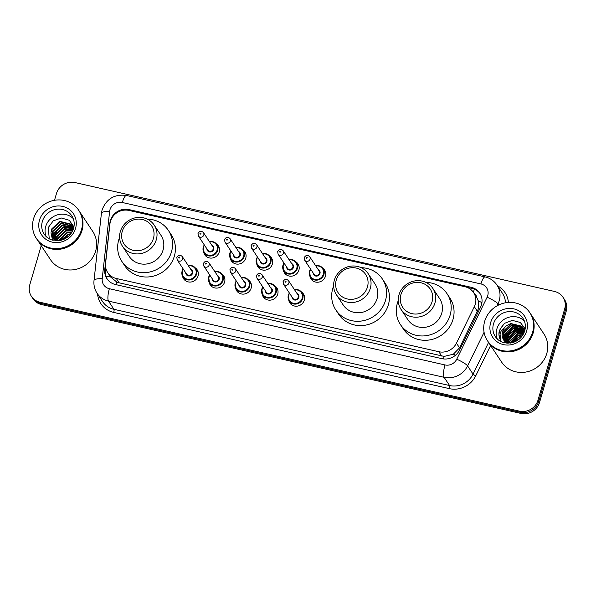 <?xml version="1.0" encoding="UTF-8"?>
<svg xmlns="http://www.w3.org/2000/svg" width="596" height="596" viewBox="0 0 596 596"><rect width="100%" height="100%" fill="white"/><g stroke="black" fill="none" stroke-linecap="round" stroke-linejoin="round"><path stroke-width="0.89" d="M301.367 291.884A8.128 7.644 146.5 0 1 303.394 293.91A8.128 7.644 146.5 0 1 304.288 300.146A8.128 7.644 146.5 0 1 297.709 306.061A8.128 7.644 146.5 0 1 289.835 302.902A8.128 7.644 146.5 0 1 288.762 300.242M274.801 285.856A8.128 7.644 146.5 0 1 276.835 287.883A8.128 7.644 146.5 0 1 277.729 294.119A8.128 7.644 146.5 0 1 271.15 300.026A8.128 7.644 146.5 0 1 263.276 296.868A8.128 7.644 146.5 0 1 262.195 294.215M248.241 279.822A8.128 7.644 146.5 0 1 250.268 281.848A8.128 7.644 146.5 0 1 251.162 288.084A8.128 7.644 146.5 0 1 244.591 293.992A8.128 7.644 146.5 0 1 236.716 290.833A8.128 7.644 146.5 0 1 235.636 288.181M221.682 273.788A8.128 7.644 146.5 0 1 223.709 275.814A8.128 7.644 146.5 0 1 224.603 282.05A8.128 7.644 146.5 0 1 218.032 287.957A8.128 7.644 146.5 0 1 210.157 284.806A8.128 7.644 146.5 0 1 209.077 282.146M195.123 267.76A8.128 7.644 146.5 0 1 197.149 269.787A8.128 7.644 146.5 0 1 198.043 276.022A8.128 7.644 146.5 0 1 191.465 281.93A8.128 7.644 146.5 0 1 183.598 278.772A8.128 7.644 146.5 0 1 182.518 276.119M216.296 243.794A8.128 7.644 146.5 0 1 218.322 245.82A8.128 7.644 146.5 0 1 219.216 252.056A8.128 7.644 146.5 0 1 212.638 257.964A8.128 7.644 146.5 0 1 204.763 254.805A8.128 7.644 146.5 0 1 203.683 252.153M242.855 249.821A8.128 7.644 146.5 0 1 244.881 251.855A8.128 7.644 146.5 0 1 245.775 258.09A8.128 7.644 146.5 0 1 239.197 263.998A8.128 7.644 146.5 0 1 231.322 260.839A8.128 7.644 146.5 0 1 230.25 258.18M322.533 267.917A8.128 7.644 146.5 0 1 324.559 269.951A8.128 7.644 146.5 0 1 325.453 276.186A8.128 7.644 146.5 0 1 318.882 282.094A8.128 7.644 146.5 0 1 311.008 278.935A8.128 7.644 146.5 0 1 309.927 276.276M295.974 261.89A8.128 7.644 146.5 0 1 298 263.916A8.128 7.644 146.5 0 1 298.894 270.152A8.128 7.644 146.5 0 1 292.323 276.06A8.128 7.644 146.5 0 1 284.448 272.901A8.128 7.644 146.5 0 1 283.368 270.249M269.414 255.855A8.128 7.644 146.5 0 1 271.441 257.882A8.128 7.644 146.5 0 1 272.335 264.117A8.128 7.644 146.5 0 1 265.764 270.025A8.128 7.644 146.5 0 1 257.889 266.874A8.128 7.644 146.5 0 1 256.809 264.214M107.757 272.655A15.25 14.334 -33.5 0 0 116.302 278.481L438.842 351.729A15.25 14.334 -33.5 0 0 456.447 343.169L474.327 306.702A15.25 14.334 -33.5 0 0 475.265 304.28A15.25 14.334 -33.5 0 0 473.589 292.584A15.25 14.334 -33.5 0 0 465.051 286.765L128.982 210.44A15.25 14.334 -33.5 0 0 109.925 223.947L105.581 263.484A15.25 14.334 -33.5 0 0 107.757 272.655L110.677 277.058L116.853 282.079L119.17 282.817L444.139 356.408L453.355 354.195L459.553 347.855L478.357 308.937L478.26 300.846L476.621 297.166A5.081 4.775 -33.5 0 0 474.386 293.783M473.589 292.584L476.457 296.912A15.25 14.334 146.5 0 1 476.621 297.166M481.464 304.832A15.25 14.334 -33.5 0 0 479.787 293.143A15.25 14.334 -33.5 0 0 471.25 287.317L128.937 209.576A15.25 14.334 -33.5 0 0 109.88 223.083L104.769 269.541A15.25 14.334 -33.5 0 0 106.952 278.712A15.25 14.334 -33.5 0 0 115.49 284.538L441.912 358.665A15.25 14.334 -33.5 0 0 459.516 350.105L480.525 307.26A15.25 14.334 -33.5 0 0 481.464 304.832M466.877 287.302L472.01 288.471A15.25 14.334 146.5 0 1 480.152 293.731M505.155 339.966A20.331 19.117 146.5 0 1 505.997 338.513M506.473 337.783A20.331 19.117 146.5 0 1 518.758 329.238M519.719 329.022A20.331 19.117 146.5 0 1 521.627 328.716M522.059 328.672A20.331 19.117 146.5 0 1 522.96 328.605M523.161 328.597A20.331 19.117 146.5 0 1 523.541 328.582M523.668 328.582A20.331 19.117 146.5 0 1 524.718 328.597M54.497 200.301L56.471 193.536A15.25 14.334 146.5 0 1 75.022 182.555L554.451 291.437A15.25 14.334 146.5 0 1 562.997 297.262A15.25 14.334 146.5 0 1 564.673 308.952L538.002 400.154A15.25 14.334 146.5 0 1 519.451 411.143L40.014 302.261A15.25 14.334 146.5 0 1 31.476 296.435A15.25 14.334 146.5 0 1 29.8 284.739L41.221 245.686M562.997 297.262L564.524 299.565A15.25 14.334 146.5 0 1 566.2 311.261L539.529 402.464L538.762 401.309A15.25 14.334 146.5 0 1 520.211 412.298L40.781 303.409A15.25 14.334 146.5 0 1 32.244 297.59A15.25 14.334 146.5 0 0 40.781 303.409L520.211 412.298A15.25 14.334 146.5 0 0 538.762 401.309L565.433 310.106L538.762 401.309L538.002 400.154M563.756 298.41A15.25 14.334 146.5 0 1 565.433 310.106A15.25 14.334 146.5 0 0 563.756 298.41M107.347 279.278A15.25 14.334 146.5 0 1 105.537 270.696L105.82 268.088M522.17 328.962A20.331 19.117 -33.5 0 0 520.532 329.186M519.734 329.342A20.331 19.117 -33.5 0 0 515.488 330.75M508.395 335.906A20.331 19.117 -33.5 0 0 506.272 338.67M539.529 402.464A15.25 14.334 146.5 0 1 520.978 413.445L41.549 304.563A15.25 14.334 146.5 0 1 33.003 298.738L31.476 296.435M530.321 313.414A25.412 23.892 146.5 0 1 530.365 313.489A25.412 23.892 146.5 0 1 533.159 332.978A25.412 23.892 146.5 0 1 512.612 351.439A25.412 23.892 146.5 0 1 488.005 341.575A25.412 23.892 146.5 0 1 487.96 341.501M530.365 313.489L543.984 334.036A25.412 23.892 146.5 0 1 546.778 353.517A25.412 23.892 146.5 0 1 526.238 371.986A25.412 23.892 146.5 0 1 501.631 362.115L488.005 341.575M529.837 312.691L530.269 313.347A25.412 23.892 146.5 0 1 533.062 332.829A25.412 23.892 146.5 0 1 512.515 351.297A25.412 23.892 146.5 0 1 487.915 341.426L487.483 340.778A25.412 23.892 146.5 0 1 484.69 321.296A25.412 23.892 146.5 0 1 505.237 302.828A25.412 23.892 146.5 0 1 529.837 312.691A25.412 23.892 146.5 0 1 532.63 332.181A25.412 23.892 146.5 0 1 512.091 350.649A25.412 23.892 146.5 0 1 487.483 340.778M497.258 338.953A16.569 15.578 146.5 0 1 496.855 328.955A16.569 15.578 146.5 0 1 508.679 317.288A16.569 15.578 146.5 0 1 524.346 320.991M523.824 328.91L522.997 328.016L512.001 325.312L503.702 333.142L504.387 341.016M525.031 328.754A20.331 19.117 146.5 0 0 523.75 328.731L522.759 327.658L511.763 324.954L503.464 332.784L504.253 340.845M524.197 329.7L512.955 326.757L504.656 334.587L505.013 341.776M524.107 329.499L512.716 326.392L504.417 334.222L504.857 341.597M524.51 330.534L513.908 328.195L505.617 336.025L505.661 342.439M524.435 330.318L513.67 327.837L505.378 335.667L505.497 342.283M524.592 331.287L514.87 329.64L506.57 337.47L506.369 343.043M524.644 331.138L514.631 329.283L506.332 337.105L506.19 342.894M524.346 331.987L515.823 331.078L507.524 338.908L507.099 343.214M524.42 331.793L515.585 330.72L507.285 338.55L506.905 343.207M524.003 332.836L516.777 332.523L508.485 340.353L508.001 343.244M524.1 332.613L516.538 332.166L508.239 339.988L507.755 343.244M523.519 333.842L517.738 333.961L509.438 341.791L509.096 343.214M523.653 333.581L517.499 333.604L509.2 341.433L508.805 343.229M523.035 334.714L518.453 335.049L510.079 343.125M524.726 330.84C522.834 336.651 518.893 340.547 512.91 342.544L503.59 342.618C500.059 341.553 497.302 339.549 495.328 336.613A16.569 15.578 146.5 0 1 493.503 323.911A16.569 15.578 146.5 0 1 506.905 311.864A16.569 15.578 146.5 0 1 522.953 318.301C525.374 322.078 525.97 326.258 524.726 330.84L521.805 326.213L510.802 323.509L506.481 325.677A11.488 10.803 146.5 0 0 502.599 331.488A11.488 10.803 146.5 0 0 503.866 340.294A11.488 10.803 146.5 0 0 504.477 341.128M523.385 328.158L522.044 326.571L511.04 323.874L502.748 331.704L503.873 340.309M524.666 331.048L523.266 327.979M524.346 329.603L523.958 329.081M524.13 329.409L523.847 328.895M524.778 330.355L524.346 329.864M522.841 335.026L518.691 335.406L510.444 343.08M521.835 336.464L519.645 336.852L512.158 342.745M522.126 336.07L519.407 336.487L511.681 342.856M520.003 338.468L514.735 341.888M520.613 337.865L513.931 342.201M525.18 328.836L520.293 322.451L512.314 320.387L504.41 323.367L499.396 330.46C498.487 334.073 498.941 337.448 500.767 340.584C499.522 337.403 499.679 334.17 501.243 330.884L506.481 325.677M524.495 330.519L523.154 330.184M522.32 330.042L515.48 330.75M509.252 334.863L506.078 340.569M505.892 341.314L505.699 342.469M525.031 329.618L524.04 329.238M523.534 329.074L522.2 328.739M521.366 328.605L514.527 329.305M508.299 333.425L505.125 339.124M504.939 339.876L504.738 341.076M507.338 331.979L504.171 337.686M524.562 330.683L523.593 330.43M522.893 330.296L517.879 330.326M507.978 336.844L506.093 341.158M505.952 341.791L505.825 342.588M525.009 329.737L524.242 329.446M523.78 329.29L522.64 328.992M521.94 328.85L516.926 328.888M507.025 335.399L505.14 339.713M504.998 340.346L504.842 341.366M506.071 333.961L504.186 338.275M503.449 324.164L499.612 330.303L500.767 340.584M400.899 294.67A16.517 15.533 146.5 0 1 421 282.772A16.517 15.533 146.5 0 1 432.063 301.747A16.517 15.533 146.5 0 1 411.97 313.652A16.517 15.533 146.5 0 1 400.899 294.67M398.985 294.849A19.057 17.917 146.5 0 1 414.391 280.999A19.057 17.917 146.5 0 1 432.845 288.397A19.057 17.917 146.5 0 1 434.938 303.014A19.057 17.917 146.5 0 1 419.532 316.863A19.057 17.917 146.5 0 1 401.078 309.466A19.057 17.917 146.5 0 1 398.985 294.849M401.078 309.466L407.865 319.702A19.057 17.917 -33.5 0 0 426.319 327.1A19.057 17.917 -33.5 0 0 441.725 313.25A19.057 17.917 -33.5 0 0 439.632 298.633L432.845 288.397M425.82 282.37A27.952 26.284 146.5 0 1 447.045 293.724A27.952 26.284 146.5 0 1 450.114 315.157A27.952 26.284 146.5 0 1 427.518 335.466A27.952 26.284 146.5 0 1 400.452 324.611A27.952 26.284 146.5 0 1 397.383 303.178A27.952 26.284 146.5 0 1 398.255 300.645M447.045 293.724L449.913 298.045A27.952 26.284 146.5 0 1 452.982 319.478A27.952 26.284 146.5 0 1 430.387 339.795A27.952 26.284 146.5 0 1 403.321 328.94L400.452 324.611M336.271 279.993A16.517 15.533 146.5 0 1 356.371 268.096A16.517 15.533 146.5 0 1 367.434 287.071A16.517 15.533 146.5 0 1 347.341 298.969A16.517 15.533 146.5 0 1 336.271 279.993M334.356 280.172A19.057 17.917 146.5 0 1 349.763 266.323A19.057 17.917 146.5 0 1 368.216 273.72A19.057 17.917 146.5 0 1 370.31 288.337A19.057 17.917 146.5 0 1 354.903 302.187A19.057 17.917 146.5 0 1 336.449 294.789A19.057 17.917 146.5 0 1 334.356 280.172M336.449 294.789L343.236 305.025A19.057 17.917 -33.5 0 0 361.69 312.423A19.057 17.917 -33.5 0 0 377.097 298.574A19.057 17.917 -33.5 0 0 375.003 283.957L368.216 273.72M361.191 267.693A27.952 26.284 146.5 0 1 382.416 279.047A27.952 26.284 146.5 0 1 385.493 300.481A27.952 26.284 146.5 0 1 362.889 320.79A27.952 26.284 146.5 0 1 335.824 309.935A27.952 26.284 146.5 0 1 332.754 288.501A27.952 26.284 146.5 0 1 333.626 285.968M382.416 279.047L385.284 283.368A27.952 26.284 146.5 0 1 388.361 304.802A27.952 26.284 146.5 0 1 365.758 325.118A27.952 26.284 146.5 0 1 338.692 314.263L335.824 309.935M122.254 231.39A16.517 15.533 146.5 0 1 142.355 219.492A16.517 15.533 146.5 0 1 153.418 238.467A16.517 15.533 146.5 0 1 133.325 250.365A16.517 15.533 146.5 0 1 122.254 231.39M120.332 231.568A19.057 17.917 146.5 0 1 135.746 217.719A19.057 17.917 146.5 0 1 154.2 225.117A19.057 17.917 146.5 0 1 156.294 239.734A19.057 17.917 146.5 0 1 140.887 253.583A19.057 17.917 146.5 0 1 122.433 246.178A19.057 17.917 146.5 0 1 120.332 231.568M122.433 246.178L129.22 256.422A19.057 17.917 -33.5 0 0 147.674 263.819A19.057 17.917 -33.5 0 0 163.081 249.97A19.057 17.917 -33.5 0 0 160.987 235.353L154.2 225.117M147.175 219.09A27.952 26.284 146.5 0 1 168.4 230.436A27.952 26.284 146.5 0 1 171.469 251.877A27.952 26.284 146.5 0 1 148.873 272.186A27.952 26.284 146.5 0 1 121.808 261.331A27.952 26.284 146.5 0 1 118.731 239.897A27.952 26.284 146.5 0 1 119.61 237.364M168.4 230.436L171.268 234.764A27.952 26.284 146.5 0 1 174.337 256.198A27.952 26.284 146.5 0 1 151.742 276.507A27.952 26.284 146.5 0 1 124.676 265.66L121.808 261.331M79.171 210.962A25.412 23.892 146.5 0 1 79.216 211.029A25.412 23.892 146.5 0 1 82.01 230.518A25.412 23.892 146.5 0 1 61.462 248.979A25.412 23.892 146.5 0 1 36.863 239.115A25.412 23.892 146.5 0 1 36.81 239.041M79.216 211.029L92.842 231.576A25.412 23.892 146.5 0 1 95.636 251.065A25.412 23.892 146.5 0 1 75.089 269.526A25.412 23.892 146.5 0 1 50.481 259.662L36.863 239.115M78.694 210.239L79.119 210.887A25.412 23.892 146.5 0 1 81.913 230.369A25.412 23.892 146.5 0 1 61.373 248.837A25.412 23.892 146.5 0 1 36.766 238.974L36.334 238.325A25.412 23.892 146.5 0 1 33.54 218.836A25.412 23.892 146.5 0 1 54.087 200.375A25.412 23.892 146.5 0 1 78.694 210.239A25.412 23.892 146.5 0 1 81.488 229.721A25.412 23.892 146.5 0 1 60.941 248.189A25.412 23.892 146.5 0 1 36.334 238.325M46.108 236.493A16.569 15.578 146.5 0 1 45.706 226.495A16.569 15.578 146.5 0 1 57.529 214.836A16.569 15.578 146.5 0 1 73.204 218.531M73.062 227.098L72.414 226.413L61.373 223.649L53.037 231.412L53.506 238.877M72.936 226.845L72.116 225.951L61.075 223.187L52.731 230.95L53.327 238.661M73.502 228.119L62.587 225.474L54.251 233.237L54.296 239.696M73.397 227.858L62.289 225.02L53.945 232.783L54.087 239.495M73.42 228.909L63.802 227.307L55.465 235.07L55.204 240.434M73.479 228.715L63.504 226.852L55.16 234.615L54.966 240.255M73.077 229.84L65.016 229.14L56.68 236.903L56.203 240.769M73.181 229.587L64.711 228.678L56.374 236.448L55.935 240.754M72.556 231.017L66.231 230.972L57.894 238.735L57.454 240.777M72.712 230.704L65.925 230.51L57.588 238.273L57.112 240.784M71.758 232.455L67.445 232.798L59.078 240.65M71.997 232.067L67.139 232.343L58.632 240.702M72.526 226.13L71.2 224.58L60.159 221.816L51.822 229.579L52.821 237.99M73.591 228.357L70.902 224.126L59.861 221.354L51.517 229.117L51.025 232.634L52.485 240.166M73.71 227.925L73.241 227.307M73.591 227.732L73.107 227.061M70.455 234.295L68.659 234.63L61.284 240.218M70.857 233.781L68.354 234.176L60.65 240.367M64.279 239.123A11.488 10.803 146.5 0 1 67.504 236.754L63.951 239.272M55.629 240.739A11.488 10.803 146.5 0 1 52.716 237.834A11.488 10.803 146.5 0 1 51.025 232.634M73.949 226.838L69.225 220.237L61.232 217.987L53.223 220.878L48.216 227.605L49.289 238.854M73.941 226.897L72.779 226.517M72.429 226.42L71.185 226.16M70.365 226.048L63.429 226.867M57.022 231.092L53.752 236.746M53.558 237.454L53.335 238.497M73.032 229.952L68.339 230.123M58.177 236.791L56.292 240.777M73.911 227.061L72.921 226.741M72.682 226.681L71.647 226.443M70.961 226.331L65.91 226.465M55.748 233.133L53.789 237.364M53.64 237.953L53.469 238.802M477.433 311.388L474.327 306.702M473.366 292.256A15.25 3.859 -77.2 0 1 474.416 289.246M443.498 358.941A15.25 3.859 -77.2 0 1 444.139 356.408M453.355 354.195A15.25 2.742 26.1 0 1 455.493 355.246M116.19 284.694A15.25 3.859 -77.2 0 1 116.853 282.079M478.26 300.846A15.25 2.742 26.1 0 1 481.926 302.641M106.125 276.566A15.25 4.083 6.3 0 1 110.156 276.261M459.553 347.855L456.447 343.169M441.718 356.065L438.842 351.729M119.17 282.817L116.302 278.481M472.01 288.471L471.25 287.317M487.737 295.623A10.162 9.558 -33.5 0 0 480.927 283.942L122.314 202.498A10.162 9.558 -33.5 0 0 109.947 209.822A10.162 9.558 -33.5 0 0 109.612 211.505L102.214 278.719A10.162 9.558 -33.5 0 0 109.359 288.717L444.981 364.938A10.162 9.558 -33.5 0 0 456.722 359.232L487.111 297.24A10.162 9.558 -33.5 0 0 487.737 295.623M480.927 283.942A10.162 2.578 102.8 0 1 485.092 276.916C490.128 278.123 494.106 280.85 497.004 285.097A20.331 19.117 146.5 0 1 499.239 300.682A20.331 19.117 146.5 0 1 497.98 303.915L498.696 304.988M485.092 276.916L126.471 195.473C114.618 193.916 106.498 198.706 102.102 209.852L101.417 213.279A10.162 2.719 6.3 0 1 109.612 211.505M497.489 285.819A22.872 21.508 146.5 0 1 508.388 302.425M505.468 302.783A20.331 19.117 -33.5 0 0 502.458 293.314L497.004 285.097M490.612 345.501L475.764 375.793A22.872 21.508 146.5 0 1 449.347 388.637L113.724 312.416A22.872 21.508 146.5 0 1 97.588 294.059M519.451 411.143L520.978 413.445M564.673 308.952L566.2 311.261M40.014 302.261L41.549 304.563M484.079 332.285L467.592 365.907L473.045 374.124L488.578 342.432M456.722 359.232A10.162 1.825 26.1 0 1 467.592 365.907A20.331 19.117 146.5 0 1 444.117 377.32L449.57 385.538A20.331 19.117 -33.5 0 0 473.045 374.124A2.54 0.454 -153.9 0 0 475.764 375.793M487.111 297.24A10.162 1.825 26.1 0 1 497.98 303.915L497.034 305.852M444.981 364.938A10.162 2.578 102.8 0 0 444.117 377.32L108.494 301.099L113.94 309.317L449.57 385.538A2.54 0.641 -77.2 0 1 449.347 388.637M109.359 288.717A10.162 2.578 102.8 0 0 108.494 301.099A20.331 19.117 146.5 0 1 97.111 293.336L102.557 301.554A20.331 19.117 -33.5 0 0 113.94 309.317A2.54 0.641 -77.2 0 1 113.724 312.416M101.417 213.279L94.019 280.493A10.162 2.719 6.3 0 1 102.214 278.719M126.471 195.473A10.162 2.578 102.8 0 0 122.314 202.498M105.537 270.696L104.769 269.541M129.6 210.582L128.937 209.576M505.177 340.241A20.331 19.117 146.5 0 1 505.937 338.908M506.362 338.237A20.331 19.117 146.5 0 1 509.617 334.423M514.177 331.197A20.331 19.117 146.5 0 1 519.265 329.283M520.137 329.096A20.331 19.117 146.5 0 1 521.902 328.836M522.305 328.798A20.331 19.117 146.5 0 1 523.139 328.746M490.635 322.645A19.109 17.969 146.5 0 1 513.886 308.877A19.109 17.969 146.5 0 1 526.693 330.832A19.109 17.969 146.5 0 1 503.434 344.6A19.109 17.969 146.5 0 1 490.635 322.645M504.477 340.227A20.838 19.593 146.5 0 1 504.901 339.407M505.579 338.26A20.838 19.593 146.5 0 1 506.302 337.194M507.032 336.241A20.838 19.593 146.5 0 1 517.03 329.26M518.289 328.865A20.838 19.593 146.5 0 1 520.68 328.351M521.209 328.277A20.838 19.593 146.5 0 1 522.327 328.158M522.58 328.143A20.838 19.593 146.5 0 1 523.094 328.113M523.877 328.098A20.838 19.593 146.5 0 1 524.927 328.113M42.361 221.451A16.569 15.578 146.5 0 1 55.756 209.412A16.569 15.578 146.5 0 1 71.803 215.841C74.224 219.619 74.82 223.798 73.584 228.38C71.684 234.191 67.743 238.095 61.761 240.084L52.448 240.158C48.909 239.093 46.16 237.096 44.178 234.161A16.569 15.578 146.5 0 1 42.361 221.451M39.485 220.185A19.109 17.969 146.5 0 1 62.736 206.417A19.109 17.969 146.5 0 1 75.543 228.372A19.109 17.969 146.5 0 1 52.292 242.14A19.109 17.969 146.5 0 1 39.485 220.185M315.642 265.697A7.621 7.167 146.5 0 1 323.084 268.64A7.621 7.167 146.5 0 1 323.926 274.488A7.621 7.167 146.5 0 1 317.765 280.031A7.621 7.167 146.5 0 1 310.382 277.065A7.621 7.167 146.5 0 1 309.54 271.225M310.754 269.355A7.115 6.69 -33.5 0 0 309.927 271.187A7.115 6.69 -33.5 0 0 314.695 279.36A7.115 6.69 -33.5 0 0 323.352 274.235A7.115 6.69 -33.5 0 0 315.835 265.987M318.227 269.593A3.561 3.345 146.5 0 1 316.178 276.112A3.561 3.345 146.5 0 1 313.146 272.961M304.63 260.124L314.003 274.249A3.047 2.868 -33.5 0 0 319.419 273.221A3.047 2.868 -33.5 0 0 319.084 270.882L309.719 256.749A3.047 2.868 146.5 0 1 307.588 261.309A3.047 2.868 146.5 0 1 304.63 260.124L304.258 257.614C305.793 255.021 307.618 254.73 309.719 256.749M306.217 257.606A0.507 0.477 -33.5 0 0 306.56 258.195A0.507 0.477 -33.5 0 0 307.178 257.822A0.507 0.477 -33.5 0 0 306.836 257.241A0.507 0.477 -33.5 0 0 306.217 257.606M309.562 271.165A7.621 7.167 146.5 0 1 310.561 269.064L309.533 271.187L310.382 277.065L312.9 280.872M289.082 259.662A7.621 7.167 146.5 0 1 296.525 262.613A7.621 7.167 146.5 0 1 297.367 268.453A7.621 7.167 146.5 0 1 291.198 273.996A7.621 7.167 146.5 0 1 283.823 271.038A7.621 7.167 146.5 0 1 282.981 265.19A7.621 7.167 146.5 0 1 284.001 263.03L282.973 265.153L283.823 271.038L286.341 274.838M284.195 263.328A7.115 6.69 -33.5 0 0 283.368 265.153A7.115 6.69 -33.5 0 0 288.129 273.333A7.115 6.69 -33.5 0 0 296.786 268.2A7.115 6.69 -33.5 0 0 289.276 259.953M291.668 263.559A3.561 3.345 146.5 0 1 289.611 270.077A3.561 3.345 146.5 0 1 286.587 266.926M278.071 254.09L287.443 268.222A3.047 2.868 -33.5 0 0 292.86 267.187A3.047 2.868 -33.5 0 0 292.524 264.848L283.152 250.722A3.047 2.868 146.5 0 1 281.021 255.274A3.047 2.868 146.5 0 1 278.071 254.09L277.691 251.587C279.233 248.986 281.051 248.703 283.152 250.722M279.658 251.579A0.507 0.477 -33.5 0 0 279.993 252.16A0.507 0.477 -33.5 0 0 280.612 251.795A0.507 0.477 -33.5 0 0 280.276 251.207A0.507 0.477 -33.5 0 0 279.658 251.579M262.523 253.628A7.621 7.167 146.5 0 1 269.966 256.578A7.621 7.167 146.5 0 1 270.8 262.426A7.621 7.167 146.5 0 1 264.639 267.962A7.621 7.167 146.5 0 1 257.256 265.004A7.621 7.167 146.5 0 1 256.422 259.156A7.621 7.167 146.5 0 1 257.442 257.003L256.414 259.126L257.256 265.004L259.781 268.811M257.636 257.293A7.115 6.69 -33.5 0 0 256.801 259.126A7.115 6.69 -33.5 0 0 261.57 267.299A7.115 6.69 -33.5 0 0 270.226 262.173A7.115 6.69 -33.5 0 0 262.717 253.926M265.108 257.524A3.561 3.345 146.5 0 1 263.052 264.05A3.561 3.345 146.5 0 1 260.02 260.899M251.512 248.055L260.877 262.188A3.047 2.868 -33.5 0 0 266.3 261.16A3.047 2.868 -33.5 0 0 265.965 258.82L256.593 244.688A3.047 2.868 146.5 0 1 254.462 249.24A3.047 2.868 146.5 0 1 251.512 248.055L251.132 245.552C252.674 242.959 254.492 242.669 256.593 244.688M253.091 245.545A0.507 0.477 -33.5 0 0 253.434 246.126A0.507 0.477 -33.5 0 0 254.052 245.761A0.507 0.477 -33.5 0 0 253.71 245.18A0.507 0.477 -33.5 0 0 253.091 245.545M235.964 247.601A7.621 7.167 146.5 0 1 243.406 250.543A7.621 7.167 146.5 0 1 244.241 256.392A7.621 7.167 146.5 0 1 238.08 261.935A7.621 7.167 146.5 0 1 230.697 258.969A7.621 7.167 146.5 0 1 229.862 253.129A7.621 7.167 146.5 0 1 230.883 250.968L229.855 253.091L230.697 258.969L233.222 262.776M231.077 251.259A7.115 6.69 -33.5 0 0 230.242 253.091A7.115 6.69 -33.5 0 0 235.01 261.264A7.115 6.69 -33.5 0 0 243.667 256.138A7.115 6.69 -33.5 0 0 236.158 247.891M238.542 251.497A3.561 3.345 146.5 0 1 236.493 258.016A3.561 3.345 146.5 0 1 233.461 254.865M224.953 242.028L234.317 256.153A3.047 2.868 -33.5 0 0 239.734 255.125A3.047 2.868 -33.5 0 0 239.398 252.786L230.034 238.653A3.047 2.868 146.5 0 1 227.903 243.213A3.047 2.868 146.5 0 1 224.953 242.028L224.573 239.518C226.115 236.925 227.933 236.634 230.034 238.653M226.532 239.51A0.507 0.477 -33.5 0 0 226.875 240.099A0.507 0.477 -33.5 0 0 227.493 239.726A0.507 0.477 -33.5 0 0 227.15 239.145A0.507 0.477 -33.5 0 0 226.532 239.51M209.405 241.566A7.621 7.167 146.5 0 1 216.847 244.516A7.621 7.167 146.5 0 1 217.682 250.357A7.621 7.167 146.5 0 1 211.52 255.9A7.621 7.167 146.5 0 1 204.137 252.942A7.621 7.167 146.5 0 1 203.296 247.094A7.621 7.167 146.5 0 1 204.316 244.934L203.288 247.057L204.137 252.942L206.656 256.742M204.51 245.232A7.115 6.69 -33.5 0 0 203.683 247.057A7.115 6.69 -33.5 0 0 208.451 255.23A7.115 6.69 -33.5 0 0 217.108 250.104A7.115 6.69 -33.5 0 0 209.598 241.857M211.982 245.463A3.561 3.345 146.5 0 1 209.934 251.981A3.561 3.345 146.5 0 1 206.901 248.83M198.386 235.994L207.758 250.126A3.047 2.868 -33.5 0 0 213.174 249.091A3.047 2.868 -33.5 0 0 212.839 246.751L203.474 232.626A3.047 2.868 146.5 0 1 201.344 237.178A3.047 2.868 146.5 0 1 198.386 235.994L198.014 233.49C199.556 230.89 201.374 230.607 203.474 232.626M199.973 233.483A0.507 0.477 -33.5 0 0 200.316 234.064A0.507 0.477 -33.5 0 0 200.934 233.699A0.507 0.477 -33.5 0 0 200.591 233.11A0.507 0.477 -33.5 0 0 199.973 233.483M288.389 295.132A7.621 7.167 146.5 0 1 289.388 293.031M294.476 289.663A7.621 7.167 146.5 0 1 301.919 292.606A7.621 7.167 146.5 0 1 302.753 298.454A7.621 7.167 146.5 0 1 296.592 303.99A7.621 7.167 146.5 0 1 289.209 301.032A7.621 7.167 146.5 0 1 288.375 295.184M289.589 293.321A7.115 6.69 -33.5 0 0 288.755 295.154A7.115 6.69 -33.5 0 0 293.523 303.327A7.115 6.69 -33.5 0 0 302.179 298.201A7.115 6.69 -33.5 0 0 294.67 289.954M297.054 293.552A3.561 3.345 146.5 0 1 295.005 300.079A3.561 3.345 146.5 0 1 291.973 296.927M292.83 298.216A3.047 2.868 -33.5 0 0 298.246 297.188A3.047 2.868 -33.5 0 0 297.911 294.849L288.546 280.716A3.047 2.868 146.5 0 1 286.415 285.275A3.047 2.868 146.5 0 1 283.465 284.091L292.83 298.216M286.005 281.789A0.507 0.477 -33.5 0 0 285.663 281.208A0.507 0.477 -33.5 0 0 285.044 281.573A0.507 0.477 -33.5 0 0 285.387 282.154A0.507 0.477 -33.5 0 0 286.005 281.789M261.83 289.097A7.621 7.167 146.5 0 1 262.829 286.996M277.878 290.379L275.359 286.579L271.456 283.748L267.895 283.607A7.621 7.167 146.5 0 1 275.359 286.579A7.621 7.167 146.5 0 1 276.194 292.42A7.621 7.167 146.5 0 1 270.033 297.963A7.621 7.167 146.5 0 1 262.65 295.005A7.621 7.167 146.5 0 1 261.808 289.157M263.022 287.294A7.115 6.69 -33.5 0 0 262.195 289.12A7.115 6.69 -33.5 0 0 266.963 297.292A7.115 6.69 -33.5 0 0 275.62 292.167A7.115 6.69 -33.5 0 0 268.111 283.92M270.495 287.525A3.561 3.345 146.5 0 1 268.446 294.044A3.561 3.345 146.5 0 1 265.414 290.893M266.27 292.189A3.047 2.868 -33.5 0 0 271.687 291.153A3.047 2.868 -33.5 0 0 271.351 288.814L261.987 274.689A3.047 2.868 146.5 0 1 259.856 279.241A3.047 2.868 146.5 0 1 256.898 278.056L266.27 292.189M259.446 275.762A0.507 0.477 -33.5 0 0 259.104 275.173A0.507 0.477 -33.5 0 0 258.485 275.538A0.507 0.477 -33.5 0 0 258.828 276.127A0.507 0.477 -33.5 0 0 259.446 275.762M235.271 283.063A7.621 7.167 146.5 0 1 236.269 280.969M251.318 284.344L248.793 280.545L244.896 277.714L241.335 277.572A7.621 7.167 146.5 0 1 248.793 280.545A7.621 7.167 146.5 0 1 249.635 286.393A7.621 7.167 146.5 0 1 243.473 291.928A7.621 7.167 146.5 0 1 236.09 288.971A7.621 7.167 146.5 0 1 235.249 283.122M236.463 281.26A7.115 6.69 -33.5 0 0 235.636 283.085A7.115 6.69 -33.5 0 0 240.404 291.265A7.115 6.69 -33.5 0 0 249.061 286.14A7.115 6.69 -33.5 0 0 241.544 277.892M243.935 281.491A3.561 3.345 146.5 0 1 241.887 288.017A3.561 3.345 146.5 0 1 238.854 284.858M239.711 286.155A3.047 2.868 -33.5 0 0 245.127 285.119A3.047 2.868 -33.5 0 0 244.792 282.78L235.42 268.654A3.047 2.868 146.5 0 1 233.297 273.206A3.047 2.868 146.5 0 1 230.339 272.022L239.711 286.155M232.887 269.727A0.507 0.477 -33.5 0 0 232.544 269.146A0.507 0.477 -33.5 0 0 231.926 269.511A0.507 0.477 -33.5 0 0 232.269 270.092A0.507 0.477 -33.5 0 0 232.887 269.727M208.704 277.036A7.621 7.167 146.5 0 1 209.71 274.935M224.759 278.317L222.234 274.51L218.337 271.679L214.776 271.538A7.621 7.167 146.5 0 1 222.234 274.51A7.621 7.167 146.5 0 1 223.075 280.358A7.621 7.167 146.5 0 1 216.907 285.894A7.621 7.167 146.5 0 1 209.531 282.936A7.621 7.167 146.5 0 1 208.689 277.088M209.904 275.225A7.115 6.69 -33.5 0 0 209.077 277.058A7.115 6.69 -33.5 0 0 213.837 285.231A7.115 6.69 -33.5 0 0 222.494 280.105A7.115 6.69 -33.5 0 0 214.985 271.858M217.376 275.456A3.561 3.345 146.5 0 1 215.32 281.983A3.561 3.345 146.5 0 1 212.295 278.831M213.152 280.12A3.047 2.868 -33.5 0 0 218.568 279.092A3.047 2.868 -33.5 0 0 218.233 276.753L208.861 262.62A3.047 2.868 146.5 0 1 206.73 267.179A3.047 2.868 146.5 0 1 203.78 265.995L213.152 280.12M206.32 263.693A0.507 0.477 -33.5 0 0 205.985 263.112A0.507 0.477 -33.5 0 0 205.367 263.477A0.507 0.477 -33.5 0 0 205.702 264.058A0.507 0.477 -33.5 0 0 206.32 263.693M182.145 271.001A7.621 7.167 146.5 0 1 183.151 268.9M198.192 272.283L195.674 268.483L191.778 265.652L188.217 265.511A7.621 7.167 146.5 0 1 195.674 268.483A7.621 7.167 146.5 0 1 196.509 274.324A7.621 7.167 146.5 0 1 190.347 279.867A7.621 7.167 146.5 0 1 182.965 276.902A7.621 7.167 146.5 0 1 182.13 271.061M183.344 269.198A7.115 6.69 -33.5 0 0 182.51 271.024A7.115 6.69 -33.5 0 0 187.278 279.196A7.115 6.69 -33.5 0 0 195.935 274.071A7.115 6.69 -33.5 0 0 188.425 265.823M190.817 269.429A3.561 3.345 146.5 0 1 188.761 275.948A3.561 3.345 146.5 0 1 185.728 272.797M186.585 274.085A3.047 2.868 -33.5 0 0 192.009 273.057A3.047 2.868 -33.5 0 0 191.674 270.718L182.302 256.593A3.047 2.868 146.5 0 1 180.171 261.145A3.047 2.868 146.5 0 1 177.221 259.96L186.585 274.085M179.761 257.666A0.507 0.477 -33.5 0 0 179.418 257.077A0.507 0.477 -33.5 0 0 178.8 257.442A0.507 0.477 -33.5 0 0 179.143 258.031A0.507 0.477 -33.5 0 0 179.761 257.666M94.019 280.493C93.55 285.149 94.578 289.433 97.111 293.336M315.627 265.674L319.188 265.809L323.084 268.64L325.61 272.447M289.067 259.64L292.629 259.781L296.525 262.613L299.05 266.412M262.508 253.605L266.069 253.747L269.966 256.578L272.491 260.385M235.949 247.578L239.51 247.713L243.406 250.543L245.925 254.35M209.39 241.544L212.943 241.685L216.847 244.516L219.365 248.316M304.437 296.413L301.919 292.606L298.015 289.775L294.461 289.634M289.373 293.009L288.36 295.154L289.209 301.032L291.735 304.839M288.546 280.716C286.445 278.697 284.627 278.988 283.085 281.58L283.465 284.091M262.814 286.974L261.8 289.12L262.65 295.005L265.168 298.805M261.987 274.689C259.886 272.67 258.061 272.953 256.526 275.546L256.898 278.056M236.254 280.94L235.241 283.093L236.09 288.971L238.609 292.77M235.42 268.654C233.327 266.635 231.501 266.926 229.967 269.519L230.339 272.022M209.695 274.912L208.682 277.058L209.531 282.936L212.049 286.743M208.861 262.62C206.76 260.601 204.942 260.892 203.4 263.484L203.78 265.995M183.136 268.878L182.123 271.024L182.965 276.902L185.49 280.709M182.302 256.593C180.201 254.574 178.383 254.857 176.841 257.45L177.221 259.96"/></g></svg>
